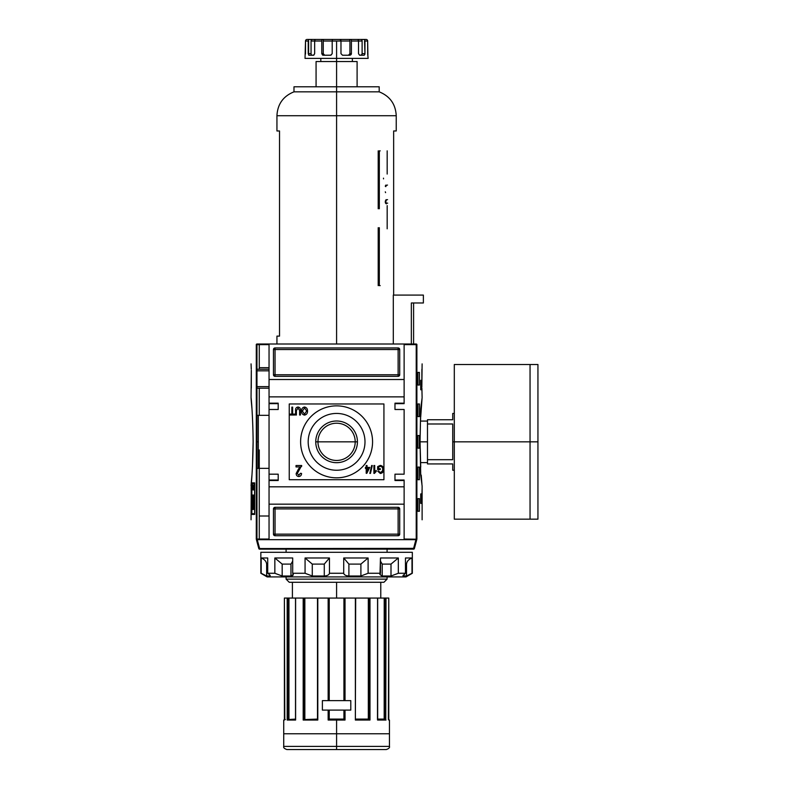 <?xml version="1.0" encoding="UTF-8"?>
<svg xmlns="http://www.w3.org/2000/svg" width="789" height="789" viewBox="0 0 789 789"><rect width="100%" height="100%" fill="white"/><g stroke="black" fill="none" stroke-linecap="round" stroke-linejoin="round"><path stroke-width="1.18" d="M355.208 441.84A18.62 18.62 0 0 0 336.587 423.22A18.62 18.62 0 0 0 317.967 441.84A18.62 18.62 0 0 0 336.587 460.46A18.62 18.62 0 0 0 355.208 441.84A18.62 18.62 0 0 0 336.587 423.22A18.62 18.62 0 0 0 317.967 441.84L315.748 441.84A20.839 20.839 0 0 0 336.587 462.679A20.839 20.839 0 0 0 357.427 441.84A20.839 20.839 0 0 0 336.587 421.001A20.839 20.839 0 0 0 315.748 441.84A20.839 20.839 0 0 1 336.587 421.001A20.839 20.839 0 0 1 357.427 441.84L317.967 441.84A18.62 18.62 0 0 0 336.587 460.46A18.62 18.62 0 0 0 355.208 441.84M308.183 441.84A28.404 28.404 0 0 0 336.587 470.244A28.404 28.404 0 0 0 364.991 441.84A28.404 28.404 0 0 0 336.587 413.436A28.404 28.404 0 0 0 308.183 441.84A28.404 28.404 0 0 1 336.587 413.436A28.404 28.404 0 0 1 364.991 441.84A28.404 28.404 0 0 1 336.587 470.244A28.404 28.404 0 0 1 308.183 441.84M300.609 441.84A35.978 35.978 0 0 1 336.587 405.862A35.978 35.978 0 0 1 372.566 441.84A35.978 35.978 0 0 1 336.587 477.818A35.978 35.978 0 0 1 300.609 441.84A35.978 35.978 0 0 1 336.587 405.862A35.978 35.978 0 0 1 372.566 441.84A35.978 35.978 0 0 1 336.587 477.818A35.978 35.978 0 0 1 300.609 441.84M298.064 408.031L296.388 410.527L296.388 415.014L295.579 415.014L295.579 410.477C295.372 408.485 296.171 407.331 297.995 407.025C299.84 407.311 300.648 408.465 300.431 410.477L300.431 415.014L299.623 415.014L299.623 410.527L298.064 408.031L299.623 410.527L299.623 415.014L300.431 415.014L300.431 410.477C300.648 408.465 299.84 407.311 297.995 407.025C296.171 407.331 295.372 408.485 295.579 410.477L295.579 415.014L296.388 415.014L296.388 410.527L298.064 408.031M298.528 468.972L300.205 466.93L296.023 466.93L296.023 465.51L301.694 465.51L297.295 473.489L298.824 475.284L300.412 473.301L301.546 473.439C301.487 475.303 300.57 476.339 298.804 476.556C297.068 476.329 296.191 475.313 296.171 473.508L298.528 468.972L296.171 473.508C296.191 475.313 297.068 476.329 298.804 476.556C300.57 476.339 301.487 475.303 301.546 473.439L300.412 473.301L298.824 475.284L297.295 473.489L301.694 465.51L296.023 465.51L296.023 466.93L300.205 466.93L296.171 473.508C296.191 475.313 297.068 476.329 298.804 476.556C300.57 476.339 301.487 475.303 301.546 473.439L300.412 473.301M369.834 473.4L371.658 465.51L372.28 465.51L370.465 473.4L369.834 473.4L370.465 473.4L372.28 465.51L371.658 465.51L369.834 473.4L371.658 465.51L372.28 465.51L370.465 473.4L369.834 473.4M378.454 467.147L378.454 468.646L380.278 468.646L380.278 469.554L377.645 469.554L377.645 466.634L380.268 465.411C382.468 465.757 383.553 467.088 383.513 469.416C383.582 471.773 382.527 473.134 380.337 473.499L377.744 471.181L378.483 470.925L380.347 472.591L382.458 471.033L382.704 469.455C382.803 467.66 382.014 466.615 380.337 466.319L378.454 467.147L380.337 466.319C382.014 466.615 382.803 467.66 382.704 469.455L382.458 471.033L380.347 472.591L378.483 470.925L377.744 471.181L380.337 473.499C382.527 473.134 383.582 471.773 383.513 469.416C383.553 467.088 382.468 465.757 380.268 465.411L377.645 466.634L377.645 469.554L380.278 469.554L380.278 468.646L378.454 468.646L378.454 467.147M376.225 470.491L376.225 471.428L373.907 473.4L373.907 465.51L374.716 465.51L374.716 471.654L376.225 470.491L376.225 471.428L374.42 473.4L376.225 471.428L376.225 470.491L374.716 471.654L374.716 465.51L373.907 465.51L373.907 473.4L374.42 473.4L373.907 473.4L373.907 465.51L374.716 465.51M366.214 467.433L366.214 465.51L367.023 465.51L367.023 467.433L369.755 467.433L366.826 473.301L366.214 473.301L366.214 468.439L365.406 468.439L365.406 467.433L366.214 467.433L365.406 467.433L365.406 468.439L366.214 468.439L366.214 473.301L366.826 473.301L369.755 467.433L367.023 467.433L367.023 465.51L366.214 465.51L366.214 467.433M301.546 411.059C301.467 408.81 302.463 407.459 304.534 407.025C306.566 407.449 307.552 408.761 307.513 410.961C307.631 413.268 306.635 414.659 304.524 415.113C302.453 414.669 301.467 413.308 301.546 411.059C301.467 413.308 302.453 414.669 304.524 415.113C306.635 414.659 307.631 413.268 307.513 410.961C307.552 408.761 306.566 407.449 304.534 407.025C302.463 407.459 301.467 408.81 301.546 411.059C301.467 408.81 302.463 407.459 304.534 407.025C306.566 407.449 307.552 408.761 307.513 410.961C307.631 413.268 306.635 414.659 304.524 415.113C302.453 414.669 301.467 413.308 301.546 411.059M291.841 414.107L291.841 407.124L292.65 407.124L292.65 414.107L294.672 414.107L294.672 415.014L289.81 415.014L289.81 414.107L291.841 414.107L289.81 414.107L289.81 415.014L294.672 415.014L294.672 414.107L292.65 414.107L292.65 407.124L291.841 407.124L291.841 414.107M404.126 403.179L404.126 396.867L269.049 396.867L269.049 344.004L404.126 344.004L256.898 344.004L269.049 344.004L269.049 379.509L404.126 379.509L404.126 344.004L416.276 344.004L404.126 344.004L404.126 403.179L394.973 403.179L404.126 403.179M394.973 403.179L394.973 409.491L404.126 409.491L404.126 474.189L404.126 409.491L394.973 409.491L394.973 403.179L404.126 403.652L394.973 403.652M394.973 474.189L404.126 474.189L394.973 474.189L394.973 480.501L394.973 474.189M394.973 480.501L404.126 480.501L404.126 486.813L404.126 480.501L394.973 480.501L404.126 480.028L394.973 480.028M278.201 480.028L269.049 480.028L278.201 480.028L269.049 480.028L269.049 474.189L269.049 480.501L278.201 480.028L269.049 480.028L278.201 480.028L278.201 474.189L278.201 480.501L278.201 474.189L269.049 474.189L269.049 480.501L278.201 480.501L269.049 480.501L269.049 539.676L256.425 539.676L258.802 548.562A0.789 0.789 0 0 0 259.571 549.144L413.604 549.144L259.571 549.144A0.789 0.789 0 0 1 258.802 548.562L413.604 548.355L413.604 549.144A0.789 0.789 0 0 0 414.373 548.562A0.789 0.789 0 0 1 413.604 549.144L413.604 548.355L258.802 548.562L256.425 539.676L404.126 539.676L269.049 539.676L269.049 504.171L404.126 504.171L404.126 539.676L415.931 539.676L413.604 548.355L414.373 548.562A0.789 0.789 0 0 1 413.604 549.144A0.789 0.789 0 0 0 414.373 548.562L416.75 539.676L414.373 548.562L413.604 548.355L415.931 539.676L416.75 539.676L404.126 539.676L404.126 486.813L269.049 486.813L404.126 486.813L404.126 504.171L269.049 504.171L269.049 396.867L404.126 396.867L404.126 379.509L269.049 379.509L269.049 409.491L269.049 403.179L278.201 403.179L278.201 409.491L269.049 409.491L278.201 409.491L278.201 403.179L269.049 403.179L269.049 409.491L269.049 403.652L278.201 403.652L269.049 403.652M273.467 349.527A1.578 1.578 0 0 1 275.045 347.949L398.129 347.949A1.578 1.578 0 0 1 399.707 349.527L399.707 374.775A1.578 1.578 0 0 1 398.129 376.353L275.045 376.353A1.578 1.578 0 0 1 273.467 374.775L273.467 349.527L273.467 374.775A1.578 1.578 0 0 0 275.045 376.353L398.129 376.353A1.578 1.578 0 0 0 399.707 374.775L399.707 349.527A1.578 1.578 0 0 0 398.129 347.949L275.045 347.949A1.578 1.578 0 0 0 273.467 349.527A1.578 1.578 0 0 1 275.045 347.949L275.045 349.527L398.129 349.527L398.129 374.775L275.045 374.775L275.045 349.527L273.467 349.527L275.045 349.527L275.045 347.949M399.707 534.153A1.578 1.578 0 0 1 398.129 535.731L275.045 535.731A1.578 1.578 0 0 1 273.467 534.153L273.467 508.905A1.578 1.578 0 0 1 275.045 507.327L398.129 507.327A1.578 1.578 0 0 1 399.707 508.905L399.707 534.153L399.707 508.905A1.578 1.578 0 0 0 398.129 507.327L275.045 507.327A1.578 1.578 0 0 0 273.467 508.905L273.467 534.153A1.578 1.578 0 0 0 275.045 535.731L398.129 535.731A1.578 1.578 0 0 0 399.707 534.153A1.578 1.578 0 0 1 398.129 535.731L398.129 508.905L275.045 508.905L275.045 534.153L399.707 534.153L398.129 534.153L398.129 535.731M258.319 415.33L269.049 415.33L258.319 415.33L258.319 468.35L269.049 468.35L258.319 468.35L258.319 415.33M269.049 516.006L259.265 516.006L259.265 449.927L259.265 539.045L259.265 516.006L269.049 516.006M269.049 367.674L259.265 367.674L259.265 344.635L259.265 367.674L269.049 367.674M256.958 369.252L269.049 369.252L256.958 369.252M269.049 388.188L256.958 388.188L269.049 388.188M368.739 468.439L367.023 468.439L367.023 471.289L368.739 468.439L367.023 471.289L367.023 468.439L368.739 468.439M304.524 414.205L306.704 410.951L304.534 407.933L302.355 411.069L304.524 414.205L302.355 411.069L304.534 407.933L306.704 410.951L304.524 414.205M421.898 369.252L421.849 386.61L422.115 363.887M416.276 344.004L416.888 344.468C423.851 370.337 423.851 370.337 416.888 344.468L416.888 539.212C423.851 513.343 423.851 513.343 416.888 539.212L404.126 539.045L416.839 539.331L416.839 344.349L416.217 344.635L416.217 539.045L416.691 344.162L413.909 344.004M422.076 489.18L421.947 495.492L422.076 489.18M421.356 380.298L421.356 389.766L420.724 389.766L420.724 380.298L421.356 380.298L421.356 389.766L420.724 389.766L421.356 389.766L420.724 389.766L420.724 380.298L421.356 380.298M422.115 519.793L422.115 486.014L420.724 474.978L420.044 441.84L420.724 408.702L422.076 398.11M422.056 398.258L420.685 417.302M420.636 418.318L420.507 421.079L427.48 421.079M421.218 475.086L421.928 483.963L421.218 475.086M421.356 493.914L421.356 503.382L420.724 503.382L420.724 493.914L421.356 493.914L421.356 503.382L420.724 503.382L421.356 503.382L420.724 503.382L420.724 493.914L421.356 493.914M419.413 372.408L419.413 385.032L417.884 385.032L417.884 372.408L419.413 372.408L419.413 385.032L417.884 385.032L417.884 372.408L419.413 372.408M419.413 403.968L419.413 416.592L417.884 416.592L417.884 403.968L419.413 403.968L419.413 416.592L417.884 416.592L417.884 403.968L419.413 403.968M419.413 498.648L419.413 511.272L417.884 511.272L417.884 498.648L419.413 498.648L419.413 511.272L417.884 511.272L417.884 498.648L419.413 498.648M419.413 467.088L419.413 479.712L417.884 479.712L417.884 467.088L419.413 467.088L419.413 479.712L417.884 479.712L417.884 467.088L419.413 467.088M419.413 435.528L419.413 448.152L417.884 448.152L417.884 435.528L419.413 435.528L419.413 448.152L417.884 448.152L417.884 435.528L419.413 435.528M421.898 388.188L422.115 397.656M420.724 408.702L420.044 441.84L420.724 467.039M253.131 441.84L252.45 467.039L253.131 441.84C252.776 405.24 249.521 383.129 251.967 408.702C249.521 383.129 252.776 405.24 253.131 441.84C252.786 478.381 249.521 500.571 251.967 474.978L251.967 474.978C249.521 500.571 252.786 478.381 253.131 441.84L253.131 441.791M254.591 513.718L251.859 513.718L251.859 483.578L254.591 483.578L254.591 513.718L254.591 483.578L251.859 483.578L251.859 513.718L254.591 513.718M252.539 484.781L252.263 489.93L252.539 484.781M253.308 487.119L253.052 489.93L253.308 487.119M254.354 487.188L253.979 484.781L253.979 489.93L253.979 484.781L254.354 487.188M253.131 509.497L252.588 509.497L252.085 494.959L252.5 507.159L252.924 494.959L253.131 501.696L253.91 501.696L254.176 494.959L254.176 509.497L253.91 503.579L253.131 503.579L253.131 509.497L252.588 509.497L252.085 494.959L252.5 507.159L252.924 494.959L253.131 501.696L253.91 501.696L254.176 494.959L254.176 509.497L253.91 503.579L253.131 503.579L253.131 509.497L252.588 509.497M253.92 484.781L253.634 489.93L253.92 484.781M252.904 488.786L252.628 484.781L252.904 488.786M252.026 486.537L251.997 485.866M256.336 344.349L256.898 344.004L256.336 344.349L256.287 539.212C249.324 513.343 249.324 513.343 256.287 539.212L256.958 539.045L256.958 344.635L269.049 344.635L256.484 344.162L256.898 539.676L256.336 539.331L256.287 344.468C249.324 370.337 249.324 370.337 256.287 344.468L256.287 344.468M251.819 482.868L254.669 482.868L254.669 514.428L251.819 514.428L251.819 482.868L254.669 482.868L254.669 514.428L251.819 514.428L251.819 482.868M251.188 487.602L251.188 490.758L251.129 487.602M251.06 519.793L251.247 483.963M252.45 502.366L252.45 500.039L252.45 502.366M251.06 397.656L251.316 370.307M251.277 369.252L251.06 363.887M259.265 367.674L259.265 369.252M253.447 501.696L253.447 503.579L253.447 501.696M253.397 482.868L253.397 483.578L253.397 482.868M253.397 501.696L253.397 503.579L253.397 501.696M253.397 513.718L253.397 514.428L253.397 513.718M253.723 501.696L253.673 503.579L253.723 501.696M253.831 503.629L253.91 499.881M253.959 502.406L252.924 502.406L254.078 502.337L252.924 502.337L254.078 502.337L254.038 503.382M254.078 502.337L253.9 499.822M253.703 488.421L253.585 486.921L253.703 488.421M252.046 489.328L252.145 487.651L252.046 489.328M336.587 749.55L336.587 746.394L389.45 746.394C389.914 747.587 388.859 748.643 386.294 749.55L286.88 749.55C284.316 748.643 283.261 747.587 283.724 746.394L336.587 746.394L283.724 746.394L336.587 746.394L336.587 733.77L283.724 733.77L336.587 733.77L336.587 720.041L328.145 720.041L328.145 710.1L322.385 710.1L328.145 710.1L328.145 720.041L345.03 720.041L344.487 719.568L344.477 710.1L344.477 719.568L343.935 719.095L344.468 719.568L343.935 719.095L343.935 710.1L343.935 719.095L328.707 719.568L329.24 719.095L328.697 719.568L328.697 710.1L328.697 719.568L329.23 719.104M322.385 700.632L322.385 710.1L350.789 710.1L350.789 700.632L322.385 700.632L322.385 710.1L322.385 700.632L328.145 700.632L322.385 700.632L322.385 710.1L350.789 710.1L350.789 700.632L350.789 710.1L345.03 710.1L350.789 710.1L350.789 700.632L322.385 700.632M344.004 700.632L344.004 598.062L343.935 700.632L343.935 598.062L317.799 598.062L317.799 720.041L317.563 598.062L296.408 598.062L328.697 598.062L328.697 700.632L328.697 598.062L369.035 598.062L368.621 719.39M295.609 720.041L295.609 598.062L303.893 598.062L295.51 598.062L295.609 720.041L287.176 720.041L287.176 598.062L287.857 598.062L284.405 598.062L287.176 598.062L287.176 720.041L295.53 719.884M385.772 719.726L385.999 598.062L385.318 598.062L388.78 598.062L385.999 598.062L385.624 719.627M368.621 598.062L368.325 719.095L355.681 719.095L368.325 719.095L368.325 598.062L355.612 598.062L355.375 720.041L369.992 720.041L369.992 598.062L369.282 598.062L385.318 598.062L385.131 719.095L384.184 719.095L384.835 719.568L384.213 719.095L384.657 598.062L369.992 598.062L369.992 720.041L355.375 720.041L355.375 598.062L345.03 598.062L345.03 700.632L345.03 598.062L344.477 598.062L344.477 700.632L344.004 598.062M344.951 719.962L336.587 720.041M328.224 719.962L345.03 720.041L345.03 710.1L345.03 720.041M369.282 598.062L369.035 719.568L369.282 598.062M304.85 598.062L317.494 598.062L304.554 598.062L304.85 719.095L304.179 719.568L317.494 719.095L304.179 719.568L304.85 719.095L304.85 598.062M304.84 719.104L304.179 719.568L304.14 598.062L304.554 719.39M304.14 719.568L303.893 598.062L303.893 719.568L303.893 598.062L304.554 598.062M288.961 719.095L288.961 598.062L295.51 598.062L288.518 598.062L288.961 719.095L288.34 719.568L295.51 719.095L288.468 719.548M288.518 598.062L287.857 598.062L288.281 719.568L288.518 598.062L288.518 719.538M284.395 719.568L284.395 598.062L284.799 719.568L283.724 720.041L285.342 719.568M303.489 719.746L317.494 719.568L303.489 719.746M383.927 582.282L289.247 582.282L383.927 582.282L387.083 579.126L383.927 582.282L387.083 579.126L387.083 576.917L387.083 579.126L286.091 579.126L286.091 576.917L286.091 579.126L289.247 582.282L286.091 579.126L387.083 579.126M286.091 552.3L286.091 549.144L286.091 552.3M387.083 549.144L387.083 552.3L387.083 549.144M355.681 719.568L369.321 719.568L355.375 720.041L355.681 598.062M377.665 719.568L385.387 719.568L377.665 719.568M388.78 719.568L389.45 720.041L388.375 719.568L388.77 598.062L388.78 719.962M377.566 720.041L385.999 720.041L377.487 719.568L377.566 598.062L377.576 719.588M452.728 441.84L452.728 459.691L427.48 459.691L427.48 419.748L427.48 423.989L452.728 423.989L452.728 459.691L427.48 459.691L427.48 463.932L427.48 423.989L452.728 423.989L452.728 441.84L454.306 441.84L454.306 364.518L537.94 364.518L537.94 441.84L530.05 441.84L530.05 519.162L530.05 441.84L454.306 441.84L454.306 517.801L454.306 470.244L452.728 470.244L452.728 463.932C452.728 472.266 452.728 472.266 452.728 463.932L427.48 463.932L452.728 463.932M537.94 516.006L537.94 441.84L537.94 519.162L454.306 519.162L454.306 365.879L454.306 413.436L452.728 413.436L452.728 419.748L427.48 419.748L452.728 419.748C452.728 411.414 452.728 411.414 452.728 419.748M406.019 576.917L267.155 576.917L260.843 573.268L260.843 552.3L412.331 552.3L260.843 552.3L260.843 573.268L267.155 576.917L406.019 576.917L412.331 573.268L412.331 552.3L412.331 573.268L406.019 576.917M403.307 576.009L403.307 575.092L403.307 576.009L406.522 576.009L408.534 575.161L406.522 576.009L406.522 564.096C406.848 561.344 408.672 559.312 411.996 557.981L405.457 557.981L411.996 557.981L411.996 573.268L406.522 576.009L406.522 564.096C406.848 561.344 408.672 559.312 411.996 557.981L411.996 573.268L406.522 576.009L402.923 575.763L405.457 573.268L405.457 557.981L405.457 573.268L398.327 573.268L405.457 573.268L402.923 575.763M398.327 573.268L390.999 576.009L382.211 576.009L379.963 574.609L380.476 557.981L380.476 573.268L368.108 573.268L380.476 573.268L379.963 574.609L382.211 576.009L390.999 576.009L390.999 564.096L398.327 557.981L380.476 557.981L398.327 557.981L398.327 573.268L390.999 576.009L390.999 564.096L382.211 564.096L380.476 561.166L382.211 564.096L382.211 576.009L382.211 564.096L390.999 564.096L398.327 557.981L398.327 573.268M368.108 573.268L360.898 576.009L348.896 576.009C345.829 575.802 344.103 574.885 343.728 573.268L329.447 573.268L343.728 573.268L343.728 557.981L343.728 573.268C344.103 574.885 345.829 575.802 348.896 576.009L360.898 576.009L360.898 564.096L368.108 557.981L343.728 557.981L368.108 557.981L368.108 573.268L360.898 576.009L360.898 564.096L348.896 564.096L343.728 557.981L348.896 564.096L348.896 576.009L348.896 564.096L360.898 564.096L368.108 557.981L368.108 573.268M329.447 573.268C329.082 574.885 327.356 575.792 324.279 576.009L312.276 576.009L305.067 573.268L292.699 573.268L305.067 573.268L305.067 557.981L305.067 573.268L312.276 576.009L324.279 576.009L324.279 564.096L329.447 557.981L305.067 557.981L329.447 557.981L329.447 573.268C329.082 574.885 327.356 575.792 324.279 576.009L324.279 564.096L312.276 564.096L305.067 557.981L312.276 564.096L312.276 576.009L312.276 564.096L324.279 564.096L329.447 557.981L329.447 573.268M292.699 573.268L293.212 574.609L290.963 576.009L282.176 576.009L274.848 573.268L267.718 573.268L274.848 573.268L274.848 557.981L274.848 573.268L282.176 576.009L290.963 576.009L290.963 564.096L292.699 561.137L290.963 564.096L282.176 564.096L274.848 557.981L292.699 557.981L274.848 557.981L282.176 564.096L282.176 576.009L282.176 564.096L290.963 564.096L290.963 576.009C293.202 575.792 293.784 574.885 292.699 573.268L292.699 557.981L292.699 573.268M269.868 576.009C270.666 575.792 269.946 574.885 267.718 573.268L267.718 557.981L261.179 557.981L267.718 557.981L267.718 573.268C269.946 574.885 270.666 575.792 269.868 576.009L266.652 576.009L261.179 573.268L261.179 557.981L261.179 573.268L266.652 576.009L264.64 575.161L266.652 576.009L269.868 576.009L269.868 575.082L270.242 575.763M266.652 564.096C266.327 561.344 264.502 559.312 261.179 557.981C264.502 559.312 266.327 561.344 266.652 564.096L266.652 576.009L266.652 564.096L267.718 564.096L266.652 564.096M305.501 53.997L305.511 41.028L305.027 58.386L368.147 58.386L367.674 54.086M367.901 55.23L367.664 41.028L364.952 41.028L364.952 53.652L364.557 41.028M361.816 54.934L359.616 55.23L361.382 55.23L362.121 53.652L364.952 53.652L364.222 55.23L359.616 55.23L364.222 55.23L364.912 54.175L364.952 53.652L362.121 53.652L362.121 41.028L351.401 41.028L351.401 53.652L351.401 41.028A1.578 0.74 90 0 0 350.661 39.45L357.417 39.45A1.578 1.095 90 0 1 358.512 41.028A1.578 1.095 -90 0 0 357.417 39.45L366.116 39.45A1.578 1.558 90 0 1 367.664 41.028A1.578 1.558 -90 0 0 366.116 39.45L363.532 39.45A1.578 1.42 90 0 1 364.952 41.028A1.578 1.42 90 0 0 363.532 39.45L360.701 39.45A1.578 1.42 90 0 1 362.121 41.028L351.401 41.028A1.578 0.74 90 0 0 350.661 39.45L349.182 39.45A1.578 0.74 90 0 1 349.921 41.028L336.587 41.028L336.587 61.542L316.073 61.542L316.073 86.79M359.616 55.23L358.512 53.652L358.512 41.028L358.512 53.652L359.616 55.23L361.638 55.141L362.102 53.997L362.121 41.028A1.578 1.42 90 0 0 360.701 39.45L363.009 39.45M349.33 54.944L348.511 55.23L349.921 53.652L351.401 53.652L349.991 55.23L342.534 55.23L349.991 55.23L351.095 54.638L351.401 53.652L349.921 53.652L349.921 41.028L349.921 53.652L349.921 41.028L340.976 41.028L340.759 39.45L340.976 41.028L332.199 41.028L332.199 53.652L332.199 41.028L323.253 41.028A1.578 0.74 -90 0 1 323.993 39.45L340.759 39.45L332.416 39.45L332.199 41.028L323.253 41.028L323.253 53.652L323.253 41.028A1.578 0.74 90 0 1 323.993 39.45L309.643 39.45A1.578 1.42 90 0 0 308.223 41.028L305.511 41.028A1.578 1.558 90 0 1 307.059 39.45L309.643 39.45L307.059 39.45A1.578 1.558 90 0 0 305.511 41.028L308.223 41.028A1.578 1.42 -90 0 1 309.643 39.45L312.474 39.45A1.578 1.42 90 0 0 311.053 41.028A1.578 1.42 -90 0 1 312.474 39.45M342.534 55.23L340.976 53.652L340.976 41.028L340.976 53.652L342.534 55.23M332.199 53.652L330.64 55.23L323.184 55.23L330.976 55.191L332.199 53.652M322.563 55.072L321.774 53.652L321.774 41.028L314.663 41.028L314.663 53.652L314.663 41.028L311.053 41.028L311.053 53.652L311.053 41.028L314.663 41.028A1.578 1.095 90 0 1 315.758 39.45L322.514 39.45A1.578 0.74 90 0 0 321.774 41.028A1.578 0.74 -90 0 1 322.514 39.45L315.758 39.45A1.578 1.095 90 0 0 314.663 41.028L321.774 41.028L321.774 53.652L323.253 53.652L324.664 55.23M314.663 53.652L313.558 55.23L308.953 55.23L313.795 55.191L314.663 53.652M308.627 55.072L308.617 41.028M340.542 41.028L340.325 39.45L322.514 39.45M349.921 41.028A1.578 0.74 90 0 0 349.182 39.45L340.759 39.45M355.218 39.45L360.701 39.45L355.218 39.45M311.073 53.997L311.625 55.191L313.558 55.23M323.51 54.569L323.253 53.652L321.774 53.652L322.869 55.191M411.345 302.976L411.345 344.004L411.345 302.976L423.377 302.976L423.377 295.086L423.377 302.976L411.345 302.976C414.324 302.976 414.324 302.976 411.345 302.976M393.307 295.086L393.307 344.004L393.307 295.086L423.377 295.086L393.307 295.086M357.101 86.79L357.101 61.542L336.587 61.542L336.587 86.79L293.981 86.79L293.981 91.84C283.231 96.179 277.55 104.138 276.939 115.717L276.939 130.974L279.523 130.974L279.523 336.114L276.939 336.114L276.939 344.004M379.193 91.84C389.944 96.179 395.624 104.138 396.236 115.717L276.939 115.717L396.236 115.717L336.587 115.717L336.587 91.84L293.981 91.84L379.193 91.84L336.587 91.84L379.193 91.84L379.193 86.79L336.587 86.79L336.587 91.84L293.981 91.84M393.652 130.974L393.652 295.086L393.652 130.974C397.074 130.974 397.074 130.974 393.652 130.974L396.236 130.974L396.236 115.717M383.927 403.968L383.927 479.712L289.247 479.712L289.247 403.968L383.927 403.968M278.201 474.189L269.049 474.189L269.049 409.491M278.201 409.491L278.201 403.652M256.958 370.83L269.049 370.83L256.958 370.83M269.049 386.61L256.958 386.61L269.049 386.61M273.467 534.153A1.578 1.578 0 0 0 275.045 535.731L275.045 534.153L398.129 534.153L398.129 508.905L399.707 508.905A1.578 1.578 0 0 0 398.129 507.327L398.129 508.905L275.045 508.905L275.045 534.153L273.467 534.153L275.045 534.153L275.045 535.731M273.467 508.905L275.045 508.905L275.045 507.327A1.578 1.578 0 0 0 273.467 508.905L275.045 508.905L275.045 507.327M399.707 349.527A1.578 1.578 0 0 0 398.129 347.949L398.129 349.527L275.045 349.527L275.045 374.775L273.467 374.775A1.578 1.578 0 0 0 275.045 376.353L275.045 374.775L398.129 374.775L398.129 349.527L399.707 349.527L398.129 349.527L398.129 347.949M399.707 374.775L398.129 374.775L398.129 376.353A1.578 1.578 0 0 0 399.707 374.775L398.129 374.775L398.129 376.353M357.427 441.84A20.839 20.839 0 0 1 336.587 462.679A20.839 20.839 0 0 1 315.748 441.84M380.278 468.646L380.278 469.554L377.645 469.554L377.645 466.634L380.268 465.411C382.468 465.757 383.553 467.088 383.513 469.416C383.582 471.773 382.527 473.134 380.337 473.499L377.744 471.181L378.483 470.925M366.214 465.51L367.023 465.51M369.755 467.433L366.826 473.301L366.214 473.301M365.406 468.439L365.406 467.433M296.023 466.93L296.023 465.51L301.694 465.51L301.585 466.477M296.388 415.014L295.579 415.014L295.579 410.477C295.372 408.485 296.171 407.331 297.995 407.025C299.84 407.311 300.648 408.465 300.431 410.477L300.431 415.014L299.623 415.014L299.623 410.527M291.841 407.124L292.65 407.124M294.672 414.107L294.672 415.014L289.81 415.014L289.81 414.107M421.849 386.61L421.859 387.133M404.126 344.635L416.217 344.635L404.126 344.635M256.958 441.84L258.319 441.84M256.741 468.35L259.265 468.35L259.265 516.006M269.049 480.028L269.049 474.189M251.326 370.83L251.277 388.188M256.741 415.33L259.265 415.33L259.265 388.188M269.049 539.045L256.958 539.045L269.049 539.045M254.038 494.959L254.038 500.039M259.571 548.355L257.244 539.676L259.571 548.355M384.657 598.062L384.657 719.538L384.213 598.062L384.184 719.095L377.665 719.095L384.026 719.095M329.171 700.632L329.171 598.062L328.145 598.062L328.145 700.632L328.145 598.062L336.587 598.062L336.587 582.282M344.004 710.1L344.004 719.164M329.171 710.1L329.171 719.164M317.799 720.041L303.183 720.041L303.183 598.062L303.183 720.041L317.799 720.041L317.799 598.062M336.587 733.77L389.45 733.77L336.587 733.77M329.24 598.062L329.24 700.632L329.171 598.062M329.24 719.095L329.24 710.1L329.24 719.095L343.935 719.095M328.658 719.588L343.945 719.104M336.587 746.394L389.45 746.394L336.587 746.394M343.935 598.062L336.587 598.062M286.091 579.126L289.247 582.282M284.405 720.032L284.405 598.062L284.395 719.962M287.857 719.568L287.857 598.062L287.857 719.568M385.318 598.062L385.318 719.568L385.318 598.062M368.335 719.104L368.996 719.568M427.48 441.84L420.044 441.84M530.05 441.84L530.05 364.518L530.05 441.84M537.94 367.674L537.94 441.84M406.522 564.096L405.457 564.096L406.522 564.096M336.587 58.386L352.367 58.386L352.367 61.542L320.807 61.542L320.807 58.386L336.587 58.386M364.952 41.028L367.664 41.028L367.684 54.175M308.953 55.23L308.223 53.652L308.223 41.028M332.85 39.45L323.993 39.45M332.416 39.45L332.199 41.028L336.587 41.028M348.511 55.23L349.921 53.652L348.511 55.23M311.053 53.652L308.223 53.652L311.053 53.652M324.19 55.141L323.283 53.997M349.921 53.652L348.827 55.191M361.549 55.191L362.121 53.652L361.382 55.23M372.881 86.79L300.293 86.79M276.939 115.717L336.587 115.717L336.587 344.004M383.493 178.156L383.533 178.866M385.298 191.835L385.584 192.634M386.127 199.607L385.229 201.343M385.269 202.438L385.466 202.98M385.821 203.493L386.403 203.848M387.675 203.148L386.285 203.049L385.801 202.152M385.772 201.747L386.334 200.179M386.768 199.814L387.567 199.627M385.801 186.668L386.127 185.573L387.507 185.04M385.969 185.02L385.249 186.155M380.19 285.618L379.322 285.618L379.322 227.705M378.207 227.705L378.207 285.618M379.322 208.769L379.322 150.857L380.19 150.857M378.207 150.857L378.207 208.769M387.172 150.857L387.172 174.053M387.172 205.613L387.172 228.81M279.523 336.114C276.101 336.114 276.101 336.114 279.523 336.114L279.523 130.974C276.101 130.974 276.101 130.974 279.523 130.974M398.129 507.327L398.129 508.905L399.707 508.905M275.045 376.353L275.045 374.775L273.467 374.775M388.77 720.041L388.77 598.062M355.375 720.041L355.375 598.062M283.724 746.394L283.724 720.041M389.45 746.394L389.45 720.041M292.403 598.062L292.403 582.282M380.771 598.062L380.771 582.282M295.51 719.746L295.51 598.062M317.494 719.598L317.494 598.062M377.665 598.062L377.665 719.746M427.48 462.601L420.507 462.601M413.594 302.976L413.594 344.004"/></g></svg>
